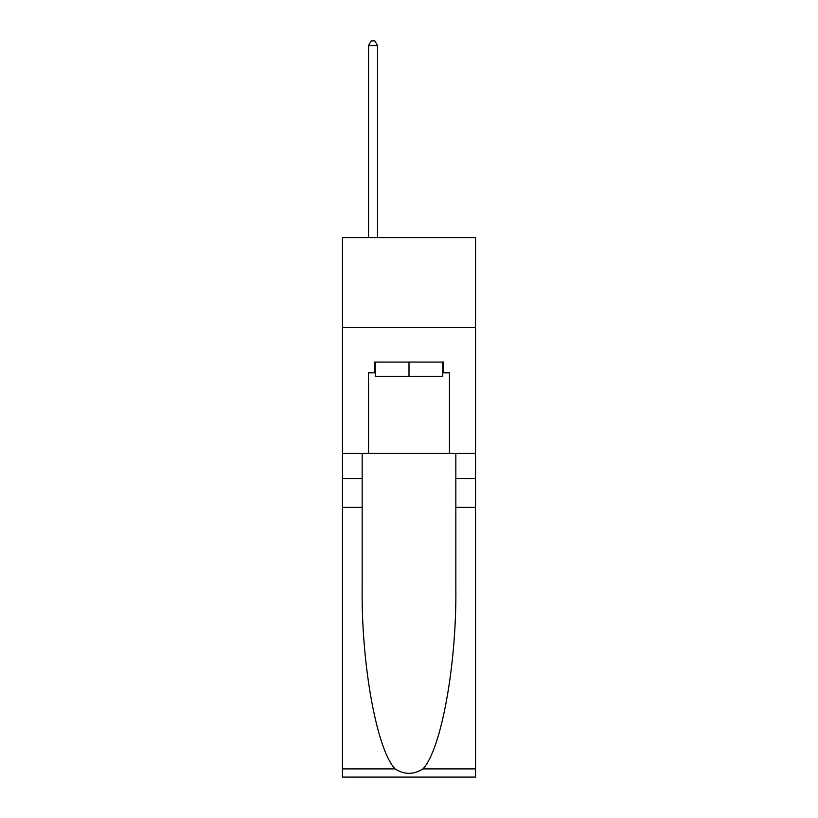 <?xml version="1.0" encoding="UTF-8"?>
<svg xmlns="http://www.w3.org/2000/svg" width="818" height="818" viewBox="0 0 818 818"><rect width="100%" height="100%" fill="white"/><g stroke="black" fill="none" stroke-linecap="round" stroke-linejoin="round"><path stroke-width="1.23" d="M475.534 327.537L475.534 237.629L342.466 237.629L342.466 327.537L475.534 327.537L475.534 453.417L449.46 453.417L449.46 372.855L443.704 372.855L443.704 362.067L374.296 362.067L374.296 372.855L375.37 372.855M442.63 362.067L442.63 376.454L375.37 376.454L375.37 362.067M409 362.067L409 376.454M422.916 768.9L475.534 768.9L475.534 777.1L342.466 777.1L342.466 507.364L362.159 507.364L362.159 587.559C361.198 664.206 376.75 749.83 395.084 768.9C404.358 774.81 413.632 774.81 422.916 768.9C441.25 749.83 456.802 664.206 455.841 587.559L455.841 453.417M455.841 507.364L475.534 507.364L475.534 453.417M342.466 507.364L342.466 327.537M362.159 453.417L362.159 507.364M475.534 768.9L475.534 507.364M342.466 453.417L368.54 453.417L368.54 372.855L374.296 372.855M368.54 453.417L449.46 453.417M442.63 372.855L443.704 372.855M377.527 237.629L377.527 45.573L368.54 45.573L368.54 237.629M368.54 45.573L371.239 40.9L374.838 40.9L377.527 45.573M455.841 478.591L475.534 478.591M362.159 478.591L342.466 478.591M342.466 768.9L395.084 768.9"/></g></svg>
